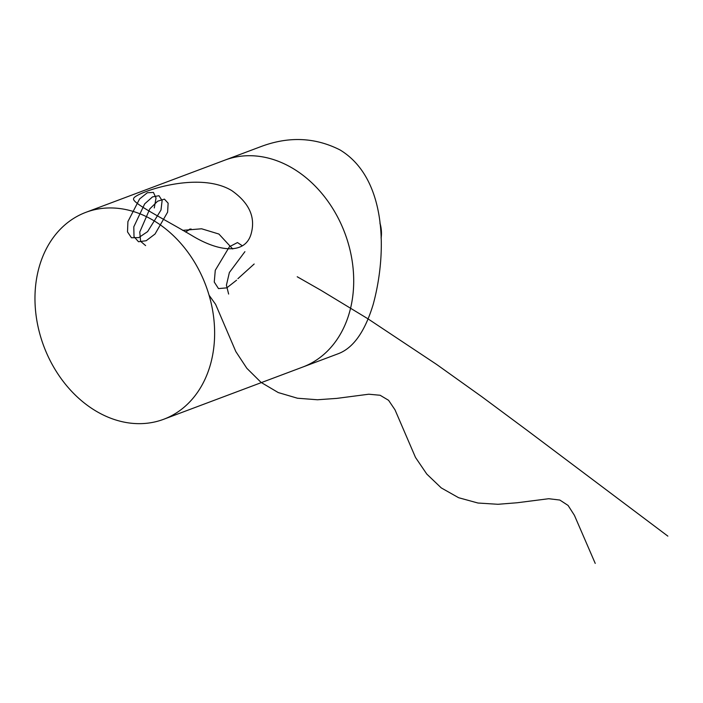 <?xml version="1.0" encoding="UTF-8"?>
<svg xmlns="http://www.w3.org/2000/svg" width="703" height="703" viewBox="0 0 703 703"><rect width="100%" height="100%" fill="white"/><g stroke="black" fill="none" stroke-linecap="round" stroke-linejoin="round"><path stroke-width="1.05" d="M85.933 212.315L260.628 146.707C288.511 136.171 314.962 137.234 339.971 149.906C386.246 177.754 387.661 251.173 373.196 304.39C364.971 331.544 353.354 347.976 338.354 353.679L302.747 367.054A110.547 86.513 -110.6 0 0 344.865 233.15A110.547 86.513 -110.6 0 0 225.013 160.082A110.547 86.513 69.4 0 1 292.035 167.912A110.547 86.513 69.4 0 1 353.521 274.038A110.547 86.513 69.4 0 1 302.747 367.054L163.658 419.287A110.547 86.513 -110.6 0 0 205.786 285.383A110.547 86.513 -110.6 0 0 85.933 212.315A110.547 86.513 -110.6 0 0 35.15 305.33A110.547 86.513 -110.6 0 0 96.645 411.457A110.547 86.513 -110.6 0 0 163.658 419.287M231.709 190.566C249.038 202.736 255.576 216.911 251.323 233.088C245.699 255.532 218.158 251.674 191.576 235.347C161.18 217.429 130.846 202.42 133.711 198.466C133.64 193.712 197.306 169.792 231.709 190.566M182.613 230.364L201.603 228.783L218.914 234.046L232.719 248.985M188.079 230.443A59.79 46.793 69.4 0 1 189.828 229.064M191.023 228.923A58.138 45.502 -110.6 0 0 185.566 232.034M381.088 237.623A30.15 23.594 -110.6 0 0 380.007 223.616M381.114 238.212A30.15 23.594 -110.6 0 0 379.928 222.886M209.063 295.198L215.619 304.381L235.821 351.553L246.85 368.302L261.077 382.406L278.23 392.555L297.448 398.223L317.448 399.761L336.807 398.39L368.776 394.216L380.13 395.262L388.583 400.306L395.016 409.84L415.517 457.477L426.791 474.077L441.273 487.917L458.628 497.715L477.952 503.023L497.961 504.288L517.206 502.75L548.727 498.717L559.825 500.044L568.086 505.439L574.413 515.325L595.23 563.402M154.282 207.965L156.031 198.035L153.43 192.42L147.331 192.745L139.563 198.993L127.911 221.586L127.515 231.902L131.443 237.755L138.763 237.614L147.621 231.603L160.987 210.048L162.121 200.566L158.966 195.715L152.507 196.902L144.677 203.879L133.798 226.823L134.009 236.665L138.5 241.735L146.162 240.734L155.047 234.011L167.613 212.165L168.131 203.193L164.432 199.134L157.657 201.181L149.818 208.853L139.765 232.016L140.6 241.322L145.609 245.593M242.307 245.795L237.465 242.553L229.415 246.753L215.276 270.295L214.257 282.052L218.492 288.599L226.788 287.861L236.559 280.216M237.904 278.687L254.17 264.003M244.908 251.674L229.38 272.5L226.419 285.19L228.633 294.056M297.22 276.754L320.963 290.304L367.748 318.679L436.616 364.435L482.117 396.931L527.672 430.746L667.85 536.125"/></g></svg>
